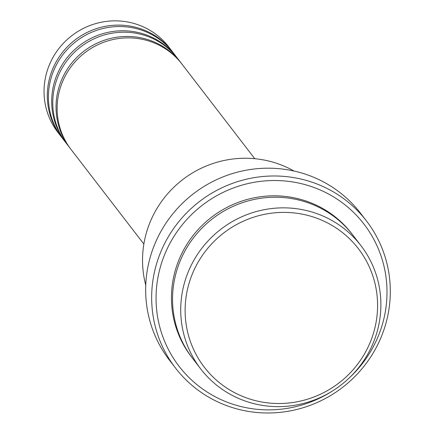 <?xml version="1.0" encoding="UTF-8"?>
<svg xmlns="http://www.w3.org/2000/svg" width="434" height="434" viewBox="0 0 434 434"><rect width="100%" height="100%" fill="white"/><g stroke="black" fill="none" stroke-linecap="round" stroke-linejoin="round"><path stroke-width="0.65" d="M254.769 158.698L181.868 63.988A69.983 68.105 142.4 0 0 117.386 38.707A69.983 68.105 142.4 0 0 62.111 82.737A69.983 68.105 142.4 0 0 70.959 149.356L143.866 244.065M181.32 63.283A69.983 68.105 142.4 0 0 180.777 62.567A69.983 68.105 142.4 0 0 116.296 37.291A69.983 68.105 142.4 0 0 61.02 81.315A69.983 68.105 142.4 0 0 69.869 147.94A69.983 68.105 142.4 0 0 70.422 148.645M180.777 62.567L177.506 58.313A69.983 68.105 142.4 0 0 113.024 33.038A69.983 68.105 142.4 0 0 57.749 77.068A69.983 68.105 142.4 0 0 66.597 143.687L69.869 147.94M176.953 57.608A69.983 68.105 142.4 0 0 176.416 56.897A69.983 68.105 142.4 0 0 111.934 31.622A69.983 68.105 142.4 0 0 56.653 75.646A69.983 68.105 142.4 0 0 65.507 142.271A69.983 68.105 142.4 0 0 66.055 142.976M176.416 56.897L173.139 52.644A69.983 68.105 142.4 0 0 108.657 27.369A69.983 68.105 142.4 0 0 53.382 71.393A69.983 68.105 142.4 0 0 62.23 138.017L65.507 142.271M172.591 51.939A69.983 68.105 142.4 0 0 172.048 51.228A69.983 68.105 142.4 0 0 107.567 25.953A69.983 68.105 142.4 0 0 52.292 69.977A69.983 68.105 142.4 0 0 61.14 136.602A69.983 68.105 142.4 0 0 61.693 137.307M370.663 341.195A97.194 94.585 142.4 0 0 317.183 218.356A97.194 94.585 142.4 0 0 192.04 274.706A97.194 94.585 142.4 0 0 245.514 397.549A97.194 94.585 142.4 0 0 370.663 341.195M187.922 272.666A101.084 98.372 -37.6 0 1 267.762 209.074A101.084 98.372 -37.6 0 1 360.904 245.584A101.084 98.372 -37.6 0 1 373.685 341.818A101.084 98.372 -37.6 0 1 293.845 405.41A101.084 98.372 -37.6 0 1 200.703 368.9A101.084 98.372 -37.6 0 1 187.922 272.666M293.986 171.023A101.084 98.372 142.4 0 0 149.73 223.054A101.084 98.372 142.4 0 0 145.748 285.133M348.762 378.405A116.632 113.507 142.4 0 0 378.703 335.086A116.632 113.507 142.4 0 0 314.531 187.678A116.632 113.507 142.4 0 0 164.356 255.3A116.632 113.507 142.4 0 0 197.177 384.849A116.632 113.507 142.4 0 0 332.211 391.148M160.238 253.261A120.522 117.288 -37.6 0 1 255.436 177.441A120.522 117.288 -37.6 0 1 366.486 220.971A120.522 117.288 -37.6 0 1 381.73 335.71A120.522 117.288 -37.6 0 1 286.532 411.53A120.522 117.288 -37.6 0 1 175.482 367.999A120.522 117.288 -37.6 0 1 160.238 253.261M360.904 245.584L352.723 234.957A101.084 98.372 142.4 0 0 259.581 198.446A101.084 98.372 142.4 0 0 179.736 262.038A101.084 98.372 142.4 0 0 192.522 358.267L200.703 368.9M366.486 220.971L360.486 213.175A120.522 117.288 142.4 0 0 249.436 169.645A120.522 117.288 142.4 0 0 154.238 245.465A120.522 117.288 142.4 0 0 169.477 360.204L175.482 367.999M172.048 51.228L168.777 46.975A69.983 68.105 142.4 0 0 104.296 21.7A69.983 68.105 142.4 0 0 49.02 65.724A69.983 68.105 142.4 0 0 57.868 132.348L61.14 136.602M191.98 357.556A101.084 98.372 -37.6 0 1 178.645 260.617A101.084 98.372 -37.6 0 1 258.941 196.96A101.084 98.372 -37.6 0 1 352.169 234.246"/></g></svg>
